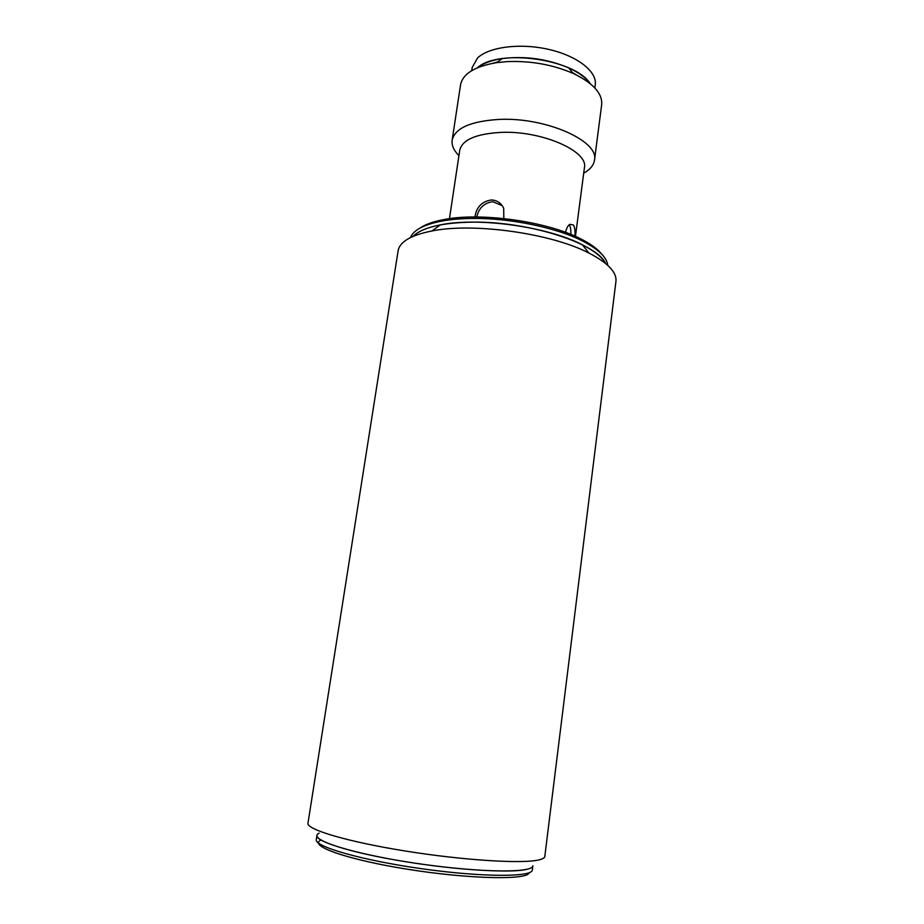 <?xml version="1.0" encoding="UTF-8"?>
<svg xmlns="http://www.w3.org/2000/svg" width="924" height="924" viewBox="0 0 924 924"><rect width="100%" height="100%" fill="white"/><g stroke="black" fill="none" stroke-linecap="round" stroke-linejoin="round"><path stroke-width="1.39" d="M574.924 236.14C575.282 230.896 574.774 227.165 573.4 224.971L569.819 224.347C567.879 225.583 566.447 228.251 565.534 232.363M569.299 224.982C570.535 226.865 571.044 230.007 570.836 234.407M476.761 216.99C478.817 207.981 484.164 202.887 492.769 201.721L502.206 205.602M503.823 218.526L503.696 208.316C501.212 202.991 497.077 200.208 491.279 199.977C481.854 201.444 476.414 207.115 474.959 216.99M449.457 218.665L459.748 150.185C462.3 139.743 476.056 133.807 501.039 132.386C541.776 130.48 588.646 151.224 584.418 167.706L575.444 236.371M572.314 72.43L576.518 75.017M492.896 63.259L497.655 61.931M601.547 253.961C597.458 248.868 590.621 243.89 581.023 239.016C547.643 221.437 480.307 211.977 443.37 219.669C432.802 221.702 424.844 224.613 419.519 228.378M594.49 160.164L601.663 104.712C602.598 93.44 593.069 82.987 573.076 73.389C552.887 64.668 531.046 60.73 507.553 61.585L496.662 62.647C474.797 66.366 462.751 73.781 460.545 84.881L452.148 140.159C455.035 128.09 470.709 121.183 499.168 119.415C545.841 117.048 599.422 141.106 594.49 160.164C593.728 165.269 590.136 169.6 583.714 173.158M458.939 155.625C453.742 150.427 451.478 145.276 452.148 140.159M590.182 83.622C585.897 77.755 578.747 72.522 568.722 67.902C547.424 58.893 525.306 55.786 502.356 58.57C491.441 60.256 483.125 63.317 477.396 67.764C498.463 48.267 575.306 59.078 590.182 83.622M472.799 222.13C528.921 221.321 597.216 243.52 605.59 263.455C602.205 257.195 594.49 250.982 582.455 244.837C548.186 226.796 478.297 216.967 440.39 224.867C427.119 227.466 417.994 231.3 413.005 236.394C422.314 227.385 442.25 222.638 472.799 222.13M607.761 265.327C606.883 257.346 598.509 249.249 582.617 241.037C556.698 227.731 510.764 218.099 473.342 218.445C461.295 218.514 450.6 219.415 441.268 221.171C423.735 224.682 413.455 230.157 410.418 237.595M594.848 87.953L595.264 84.754C597.227 71.679 577.546 56.017 548.96 49.457C520.443 42.816 489.05 46.847 477.523 57.993L472.199 67.452L471.714 70.64M539.062 859.874C542.723 858.997 544.64 857.865 544.802 856.479L615.938 281.416C616.92 272.326 607.911 262.878 588.946 253.06C551.282 233.345 473.515 222.418 431.878 230.988C410.937 235.193 399.676 241.799 398.117 250.808L307.981 823.192C306.214 829.406 347.332 841.752 405.521 851.05C463.617 860.394 522.88 863.998 539.062 859.874M319.207 833.148C307.704 838.068 339.374 850.149 394.629 859.863C449.745 869.623 511.134 873.654 527.327 869.218M532.859 865.788C533.113 872.903 483.137 872.834 422.949 864.333C362.751 855.913 314.703 842.203 316.909 835.435L316.262 839.558C314.033 846.511 362.081 860.394 422.326 868.814C482.547 877.326 532.571 877.222 532.339 869.934L532.859 865.788M529.244 872.683C527.974 880.191 470.443 879.232 408.685 869.426C346.858 859.701 307.461 845.541 321.067 840.147M443.37 219.669L441.268 221.171M581.023 239.016L582.617 241.037M502.356 58.57L496.662 62.647M568.722 67.902L573.076 73.389M440.39 224.867L431.878 230.988M582.455 244.837L588.946 253.06"/></g></svg>
